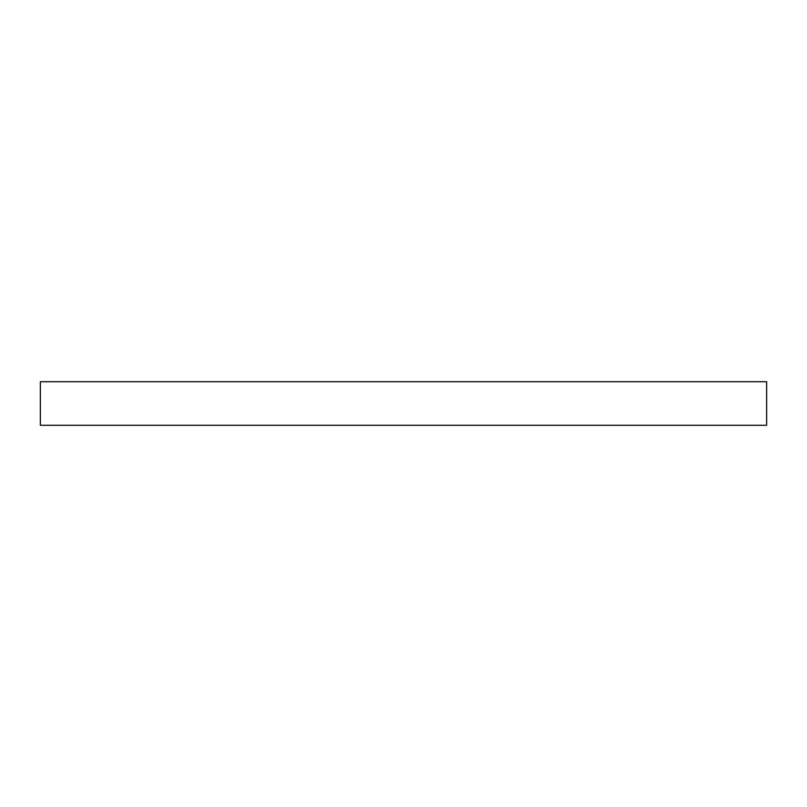 <?xml version="1.0" encoding="UTF-8"?>
<svg xmlns="http://www.w3.org/2000/svg" width="807" height="807" viewBox="0 0 807 807"><rect width="100%" height="100%" fill="white"/><g stroke="black" fill="none" stroke-linecap="round" stroke-linejoin="round"><path stroke-width="1.21" d="M766.65 425.289L40.35 425.289L40.35 381.711L766.65 381.711L766.65 425.289"/></g></svg>
